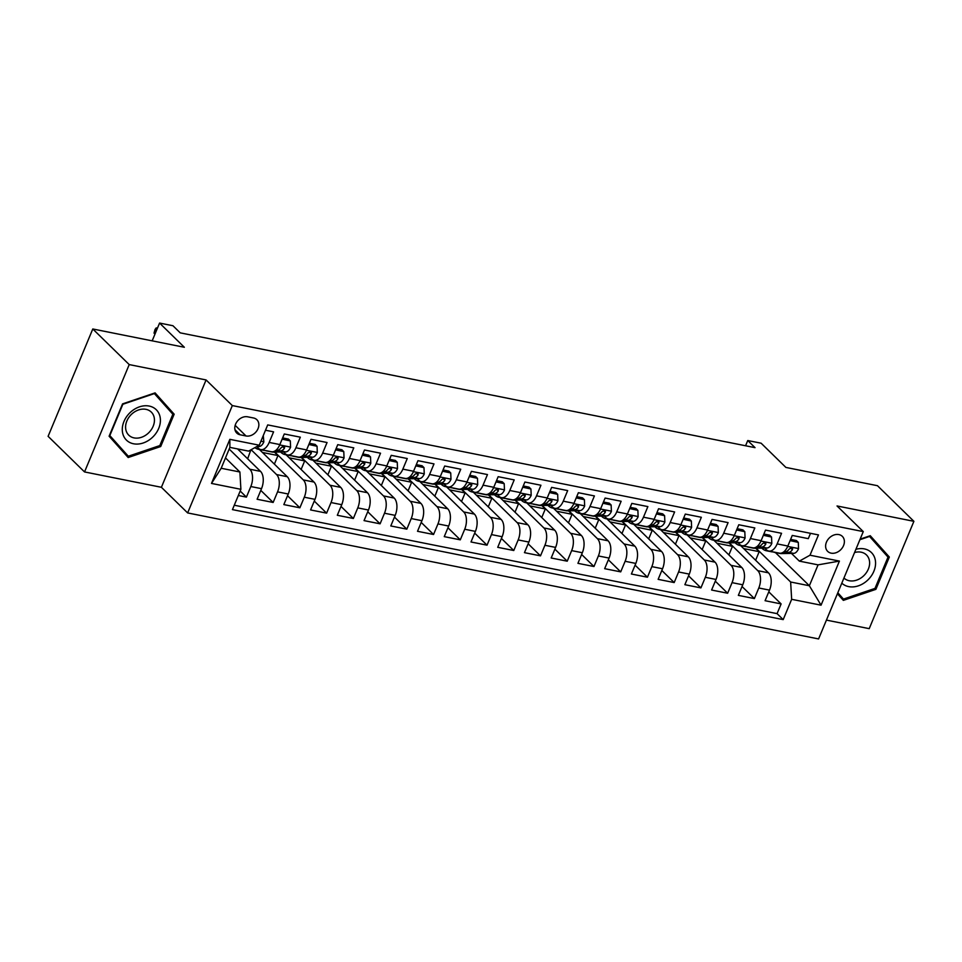 <?xml version="1.0" encoding="UTF-8"?>
<svg xmlns="http://www.w3.org/2000/svg" width="962" height="962" viewBox="0 0 962 962"><rect width="100%" height="100%" fill="white"/><g stroke="black" fill="none" stroke-linecap="round" stroke-linejoin="round"><path stroke-width="1.44" d="M838.864 534.583A10.486 8.201 134.3 0 0 827.585 540.031A10.486 8.201 134.3 0 0 827.669 551.358A10.486 8.201 134.3 0 0 831.132 553.15A10.486 8.201 134.3 0 0 842.411 547.691A10.486 8.201 134.3 0 0 842.327 536.363A10.486 8.201 134.3 0 0 838.864 534.583M826.43 620.105L869.215 628.655L913.9 521.32L877.464 485.702L785.894 467.424L761.122 443.205L747.751 440.536L745.574 445.767M187.638 512.926L818.59 638.936L863.275 531.601L232.323 405.579L187.638 512.926L161.4 487.289L206.084 379.942L129.221 364.586L84.536 471.933L161.4 487.289M84.536 471.933L48.1 436.327L92.785 328.98L184.355 347.27L159.572 323.064L152.164 340.849M129.221 364.586L92.785 328.98M810.509 533.321L808.296 538.636L792.255 535.437L787.842 546.031L777.152 543.891A13.107 7.263 101.3 0 1 768.746 551.046A13.107 7.263 101.3 0 1 766.486 549.795L764.718 548.063M777.152 543.891L781.553 533.297L765.511 530.098L761.11 540.692L750.408 538.552A13.107 7.263 101.3 0 1 742.015 545.707A13.107 7.263 101.3 0 1 739.754 544.456L737.974 542.724M750.408 538.552L754.821 527.958L738.78 524.759L734.367 535.341L723.677 533.213A13.107 7.263 101.3 0 1 715.283 540.367A13.107 7.263 101.3 0 1 713.022 539.117L711.243 537.385M723.677 533.213L728.09 522.619L712.048 519.42L707.635 530.002L696.945 527.873A13.107 7.263 101.3 0 1 688.551 535.028A13.107 7.263 101.3 0 1 686.279 533.778L684.511 532.046M696.945 527.873L701.346 517.279L685.305 514.081L680.904 524.663L670.201 522.534A13.107 7.263 101.3 0 1 661.808 529.677A13.107 7.263 101.3 0 1 659.547 528.439L657.78 526.707M670.201 522.534L674.615 511.94L658.573 508.742L654.16 519.324L643.47 517.195A13.107 7.263 101.3 0 1 635.076 524.338A13.107 7.263 101.3 0 1 632.816 523.1L631.036 521.368M643.47 517.195L647.883 506.601L631.842 503.403L627.428 513.985L616.738 511.856A13.107 7.263 101.3 0 1 608.345 518.999A13.107 7.263 101.3 0 1 606.072 517.76L604.304 516.029M616.738 511.856L621.139 501.262L605.098 498.063L600.697 508.645L589.995 506.517A13.107 7.263 101.3 0 1 581.601 513.66A13.107 7.263 101.3 0 1 579.34 512.421L577.573 510.69M589.995 506.517L594.408 495.923L578.366 492.712L573.965 503.306L563.263 501.166A13.107 7.263 101.3 0 1 554.87 508.321A13.107 7.263 101.3 0 1 552.609 507.082L550.829 505.351M563.263 501.166L567.676 490.584L551.635 487.373L547.222 497.967L536.531 495.827A13.107 7.263 101.3 0 1 528.138 502.982A13.107 7.263 101.3 0 1 525.865 501.743L524.098 500.012M536.531 495.827L540.933 485.245L524.891 482.034L520.49 492.628L509.8 490.488A13.107 7.263 101.3 0 1 501.394 497.643A13.107 7.263 101.3 0 1 499.134 496.404L497.366 494.672M509.8 490.488L514.201 479.906L498.16 476.695L493.759 487.289L483.056 485.149A13.107 7.263 101.3 0 1 474.663 492.303A13.107 7.263 101.3 0 1 472.402 491.065L470.622 489.333M483.056 485.149L487.469 474.567L471.428 471.356L467.015 481.95L456.325 479.81A13.107 7.263 101.3 0 1 447.931 486.964A13.107 7.263 101.3 0 1 445.659 485.714L443.891 483.982M456.325 479.81L460.738 469.228L444.697 466.017L440.283 476.611L429.593 474.47A13.107 7.263 101.3 0 1 421.188 481.625A13.107 7.263 101.3 0 1 418.927 480.375L417.159 478.643M429.593 474.47L433.994 463.888L417.953 460.678L413.552 471.272L402.85 469.131A13.107 7.263 101.3 0 1 394.456 476.286A13.107 7.263 101.3 0 1 392.195 475.036L390.416 473.304M402.85 469.131L407.263 458.537L391.221 455.339L386.808 465.933L376.118 463.792A13.107 7.263 101.3 0 1 367.724 470.947A13.107 7.263 101.3 0 1 365.464 469.697L363.684 467.965M376.118 463.792L380.531 453.198L364.49 450L360.077 460.594L349.386 458.453A13.107 7.263 101.3 0 1 340.981 465.608A13.107 7.263 101.3 0 1 338.72 464.357L336.953 462.626M349.386 458.453L353.788 447.859L337.746 444.66L333.345 455.254L322.643 453.114A13.107 7.263 101.3 0 1 314.249 460.269A13.107 7.263 101.3 0 1 311.989 459.018L310.221 457.287M322.643 453.114L327.056 442.52L311.015 439.321L306.601 449.903L295.911 447.775A13.107 7.263 101.3 0 1 287.518 454.93A13.107 7.263 101.3 0 1 285.257 453.679L283.477 451.948M295.911 447.775L300.324 437.181L284.283 433.982L279.87 444.564A13.107 7.263 101.3 0 1 271.476 451.719L260.786 449.591A13.107 7.263 101.3 0 1 258.513 448.34L256.746 446.608L258.91 446.572L257.359 446.26M238.323 495.502L246.416 497.113L240.187 491.029M237.542 448.905L260.522 471.368A13.107 7.263 101.3 0 1 261.52 488.672L257.107 499.254L273.148 502.465L260.798 490.392M259.403 449.494L287.253 476.707A13.107 7.263 -78.7 0 1 288.251 494.011L283.838 504.593L299.879 507.804L287.53 495.731M286.135 454.834L313.985 482.046A13.107 7.263 -78.7 0 1 314.983 499.35L310.582 509.932L326.623 513.143L314.273 501.07M312.866 460.173L340.716 487.385A13.107 7.263 -78.7 0 1 341.726 504.689L337.313 515.271L353.355 518.482L341.005 506.409M339.61 465.512L367.46 492.724A13.107 7.263 -78.7 0 1 368.458 510.028L364.045 520.61L380.086 523.821L367.737 511.748M366.342 470.851L394.192 498.063A13.107 7.263 -78.7 0 1 395.19 515.367L390.788 525.949L406.83 529.16L394.48 517.087M393.073 476.19L420.923 503.403A13.107 7.263 -78.7 0 1 421.921 520.707L417.52 531.289L433.561 534.499L421.212 522.426M419.817 481.529L447.667 508.742A13.107 7.263 -78.7 0 1 448.665 526.046L444.252 536.64L460.293 539.838L447.943 527.765M446.548 486.868L474.398 514.081A13.107 7.263 -78.7 0 1 475.396 531.385L470.995 541.979L487.037 545.177L474.675 533.104M473.28 492.207L501.13 519.42A13.107 7.263 -78.7 0 1 502.128 536.724L497.727 547.318L513.768 550.517L501.418 538.443M500.024 497.546L527.873 524.759A13.107 7.263 -78.7 0 1 528.872 542.063L524.458 552.657L540.5 555.856L528.15 543.783M526.755 502.885L554.605 530.098A13.107 7.263 -78.7 0 1 555.603 547.402L551.19 557.996L567.231 561.195L554.882 549.134M553.487 508.225L581.337 535.437A13.107 7.263 -78.7 0 1 582.335 552.741L577.934 563.335L593.975 566.534L581.625 554.473M580.23 513.564L608.08 540.788A13.107 7.263 -78.7 0 1 609.078 558.08L604.665 568.674L620.706 571.873L608.357 559.812M606.962 518.903L634.812 546.127A13.107 7.263 -78.7 0 1 635.81 563.419L631.397 574.013L647.438 577.212L635.088 565.151M633.693 524.242L661.543 551.466A13.107 7.263 -78.7 0 1 662.541 568.758L658.14 579.352L674.182 582.563L661.832 570.49M660.437 529.581L688.275 556.806A13.107 7.263 -78.7 0 1 689.285 574.11L684.872 584.692L700.913 587.902L688.564 575.829M687.169 534.932L715.019 562.145A13.107 7.263 -78.7 0 1 716.017 579.449L711.603 590.031L727.645 593.241L715.295 581.168M713.9 540.271L741.75 567.484A13.107 7.263 -78.7 0 1 742.748 584.788L738.347 595.37L754.388 598.58L742.039 586.507M159.572 323.064L172.944 325.733L180.231 332.852L755.038 447.655L747.751 440.536M240.139 434.788L246.019 435.966A10.149 7.949 134.3 0 0 256.95 430.687A10.149 7.949 134.3 0 0 256.866 419.709A10.149 7.949 134.3 0 0 253.511 417.977L247.631 416.811A10.149 7.949 134.3 0 0 236.7 422.09A10.149 7.949 134.3 0 0 236.784 433.068A10.149 7.949 134.3 0 0 240.139 434.788L234.981 429.749M799.35 561.123L810.004 555.206L818.458 534.908L267.713 424.903L259.259 445.214L248.593 451.118L229.882 447.378L221.188 468.266L239.899 472.005L240.897 489.309L232.443 509.619L783.2 619.612L791.654 599.314L790.644 582.01L809.367 585.75L818.061 564.862L799.35 561.123L791.449 553.403M810.004 555.206L839.417 561.087L821.055 605.182L791.654 599.314M240.897 489.309L211.496 483.429L229.846 439.333L259.259 445.214M729.328 542.869L757.791 570.682A13.107 7.263 101.3 0 1 758.79 587.986L754.388 598.58M740.632 545.61L768.482 572.823L757.791 570.682M702.597 537.53L731.06 565.343A13.107 7.263 101.3 0 1 732.058 582.647L727.645 593.241M675.853 532.19L704.316 560.004A13.107 7.263 101.3 0 1 705.326 577.308L700.913 587.902M649.122 526.851L677.585 554.665A13.107 7.263 101.3 0 1 678.583 571.969L674.182 582.563M622.39 521.512L650.853 549.326A13.107 7.263 101.3 0 1 651.851 566.63L647.438 577.212M595.646 516.173L624.122 543.987A13.107 7.263 101.3 0 1 625.12 561.291L620.706 571.873M568.915 510.834L597.378 538.648A13.107 7.263 101.3 0 1 598.376 555.952L593.975 566.534M542.183 505.495L570.646 533.309A13.107 7.263 101.3 0 1 571.644 550.613L567.231 561.195M515.44 500.156L543.915 527.97A13.107 7.263 101.3 0 1 544.913 545.274L540.5 555.856M488.708 494.805L517.171 522.631A13.107 7.263 101.3 0 1 518.169 539.935L513.768 550.517M461.976 489.466L490.44 517.291A13.107 7.263 101.3 0 1 491.438 534.583L487.037 545.177M435.245 484.126L463.708 511.952A13.107 7.263 101.3 0 1 464.706 529.244L460.293 539.838M408.501 478.787L436.964 506.613A13.107 7.263 101.3 0 1 437.963 523.905L433.561 534.499M381.77 473.448L410.233 501.262A13.107 7.263 101.3 0 1 411.231 518.566L406.83 529.16M355.038 468.109L383.501 495.923A13.107 7.263 101.3 0 1 384.499 513.227L380.086 523.821M328.295 462.77L356.758 490.584A13.107 7.263 101.3 0 1 357.768 507.888L353.355 518.482M301.563 457.431L330.026 485.245A13.107 7.263 101.3 0 1 331.024 502.549L326.623 513.143M274.831 452.092L303.295 479.906A13.107 7.263 101.3 0 1 304.293 497.21L299.879 507.804M251.13 449.711L276.563 474.567A13.107 7.263 101.3 0 1 277.561 491.871L273.148 502.465M229.184 449.062L249.819 469.228A13.107 7.263 101.3 0 1 250.817 486.531L246.416 497.113M234.271 505.218L777.08 613.636L781.12 603.92L768.77 591.846M768.482 572.823A13.107 7.263 -78.7 0 1 769.492 590.127L765.079 600.709L781.12 603.92M265.5 430.23L273.581 431.842L269.18 442.436A13.107 7.263 101.3 0 1 260.786 449.591M225.493 457.924L239.899 472.005M206.084 379.942L232.323 405.579M913.9 521.32L837.036 505.964L863.275 531.601M775.396 552.549L809.367 585.75L821.055 605.182M756.06 548.208L790.644 582.01M247.655 458.79L250.866 449.867M250.481 450.072L251.226 450.216M262.446 452.465L277.958 455.555L274.423 452.104M274.386 464.129L277.958 455.555M287.518 454.93L298.208 457.058A13.107 7.263 -78.7 0 0 306.601 449.903M289.177 457.804L304.689 460.894L301.154 457.443M301.118 469.468L304.689 460.894M314.249 460.269L324.94 462.397A13.107 7.263 -78.7 0 0 333.345 455.254M315.909 463.143L331.433 466.233L327.886 462.782M327.862 474.819L331.433 466.233M340.981 465.608L351.683 467.736A13.107 7.263 -78.7 0 0 360.077 460.594M342.652 468.482L358.165 471.572L354.617 468.121M354.593 480.158L358.165 471.572M367.724 470.947L378.415 473.076A13.107 7.263 -78.7 0 0 386.808 465.933M369.384 473.821L384.896 476.924L381.361 473.46M381.325 485.497L384.896 476.924M394.456 476.286L405.146 478.415A13.107 7.263 -78.7 0 0 413.552 471.272M396.116 479.16L411.64 482.263L408.092 478.799M408.068 490.836L411.64 482.263M421.188 481.625L431.89 483.766A13.107 7.263 -78.7 0 0 440.283 476.611M422.847 484.499L438.371 487.602L434.824 484.139M434.8 496.176L438.371 487.602M447.931 486.964L458.621 489.105A13.107 7.263 -78.7 0 0 467.015 481.95M449.591 489.838L465.103 492.941L461.568 489.478M461.532 501.515L465.103 492.941M474.663 492.303L485.353 494.444A13.107 7.263 -78.7 0 0 493.759 487.289M476.322 495.177L491.835 498.28L488.299 494.817M488.275 506.854L491.835 498.28M501.394 497.643L512.097 499.783A13.107 7.263 -78.7 0 0 520.49 492.628M503.054 500.517L518.578 503.619L515.031 500.156M515.007 512.193L518.578 503.619M528.138 502.982L538.828 505.122A13.107 7.263 -78.7 0 0 547.222 497.967M529.797 505.856L545.31 508.958L541.774 505.495M541.738 517.532L545.31 508.958M554.87 508.321L565.56 510.461A13.107 7.263 -78.7 0 0 573.965 503.306M556.529 511.195L572.041 514.297L568.506 510.834M568.482 522.871L572.041 514.297M581.601 513.66L592.303 515.8A13.107 7.263 -78.7 0 0 600.697 508.645M583.261 516.534L598.785 519.636L595.237 516.173M595.213 528.21L598.785 519.636M608.345 518.999L619.035 521.139A13.107 7.263 -78.7 0 0 627.428 513.985M610.004 521.873L625.516 524.975L621.981 521.512M621.945 533.549L625.516 524.975M635.076 524.338L645.767 526.479A13.107 7.263 -78.7 0 0 654.16 519.324M636.736 527.212L652.248 530.315L648.713 526.851M648.677 538.888L652.248 530.315M661.808 529.677L672.51 531.818A13.107 7.263 -78.7 0 0 680.904 524.663M663.467 532.551L678.992 535.654L675.444 532.19M675.42 544.227L678.992 535.654M688.551 535.028L699.242 537.157A13.107 7.263 -78.7 0 0 707.635 530.002M690.211 537.902L705.723 540.993L702.176 537.542M702.152 549.567L705.723 540.993M715.283 540.367L725.973 542.496A13.107 7.263 -78.7 0 0 734.367 535.341M716.943 543.241L732.455 546.332L728.919 542.881M728.883 554.906L732.455 546.332M742.015 545.707L752.705 547.835A13.107 7.263 -78.7 0 0 761.11 540.692M743.674 548.58L759.198 551.671L755.651 548.22M755.627 560.257L759.198 551.671M777.08 613.636L783.2 619.612M768.746 551.046L779.448 553.174A13.107 7.263 -78.7 0 0 787.842 546.031M229.882 447.378L229.846 439.333M221.188 468.266L211.496 483.429M839.417 561.087L818.061 564.862M128.174 457.527L160.702 446.524L174.158 414.189L155.086 392.881L122.559 403.884L109.103 436.219L128.174 457.527M837.409 593.734L843.349 600.372L875.877 589.357L889.333 557.034L870.261 535.714L860.124 539.141M167.857 408.658L154.497 393.073M168.037 408.213L174.158 414.189M159.752 445.598L160.702 446.524M883.02 551.503L869.672 535.918M883.212 551.046L889.333 557.034M874.927 588.431L875.877 589.357M263.287 435.533L263.841 441.931A8.682 4.81 101.3 0 1 258.91 446.572M155.038 329.497L156.193 327.91L154.016 333.129L155.038 329.497M157.167 328.848L156.193 327.91L157.455 328.162M154.99 334.079L154.016 333.129M149.194 406.06A21.296 16.667 134.3 0 0 123.966 421.452A21.296 16.667 134.3 0 0 133.49 443.771A21.296 16.667 134.3 0 0 158.718 428.391A21.296 16.667 134.3 0 0 149.194 406.06M145.959 409.343A16.126 12.626 134.3 0 0 128.607 417.736A16.126 12.626 134.3 0 0 128.752 435.149A16.126 12.626 134.3 0 0 134.067 437.902A16.126 12.626 134.3 0 0 151.419 429.509A16.126 12.626 134.3 0 0 151.287 412.085A16.126 12.626 134.3 0 0 145.959 409.343M128.307 456.241L109.824 435.582L122.859 404.268L154.377 393.59L172.859 414.249L159.824 445.574L128.307 456.241L109.283 435.798M841.81 583.152A21.296 16.667 134.3 0 0 867.64 580.194A21.296 16.667 134.3 0 0 874.566 557.419A21.296 16.667 134.3 0 0 855.903 549.302M843.951 578.018A16.126 12.626 134.3 0 0 863.611 575.877A16.126 12.626 134.3 0 0 866.449 554.93A16.126 12.626 134.3 0 0 854.557 552.537M859.896 539.706L869.552 536.435L888.022 557.094L874.987 588.407L843.47 599.085L837.577 593.313M843.47 599.085L837.818 592.76M260.257 449.446L260.089 449.446A25.06 13.889 101.3 0 1 258.429 449.29A25.06 13.889 101.3 0 1 254.906 447.619M282.119 439.165L290.32 440.933L290.572 447.27A8.682 4.81 101.3 0 1 285.642 451.912L273.461 452.116A25.06 13.889 101.3 0 1 271.801 451.96L266.714 450.95A25.06 13.889 -78.7 0 0 268.362 451.094M290.32 440.933L288.42 439.081L282.636 437.926M266.714 450.95A25.06 13.889 -78.7 0 1 265.151 450.457A25.06 13.889 101.3 0 1 263.516 450.312L258.429 449.29M274.952 450.986L280.567 450.901A8.682 4.81 -78.7 0 0 284.403 448.256L284.644 447.222L283.525 446.332L281.205 447.619A8.682 4.81 101.3 0 1 277.357 450.252L275.938 450.276M183.117 333.429L191.137 335.029M286.989 454.785L286.832 454.785A25.06 13.889 101.3 0 1 285.161 454.629A25.06 13.889 101.3 0 1 280.579 451.996M308.862 444.504L317.051 446.272L317.304 452.609A8.682 4.81 101.3 0 1 312.385 457.251L300.192 457.455A25.06 13.889 101.3 0 1 298.533 457.311L293.458 456.289A25.06 13.889 -78.7 0 0 295.106 456.445M317.051 446.272L315.151 444.42L309.367 443.266M293.458 456.289A25.06 13.889 -78.7 0 1 291.883 455.796A25.06 13.889 101.3 0 1 290.247 455.651L285.161 454.629M301.683 456.337L307.299 456.241A8.682 4.81 -78.7 0 0 311.147 453.595L311.375 452.561L310.257 451.671L307.936 452.958A8.682 4.81 101.3 0 1 304.1 455.603L302.681 455.615M209.848 338.768L217.869 340.368M313.72 460.125L313.564 460.125A25.06 13.889 101.3 0 1 311.904 459.98A25.06 13.889 101.3 0 1 307.311 457.335M335.594 449.843L343.783 451.611L344.047 457.948A8.682 4.81 101.3 0 1 339.117 462.59L326.936 462.794A25.06 13.889 101.3 0 1 325.264 462.65L320.19 461.628A25.06 13.889 -78.7 0 0 321.837 461.784M343.783 451.611L341.895 449.759L336.111 448.605M320.19 461.628A25.06 13.889 -78.7 0 1 318.614 461.135A25.06 13.889 101.3 0 1 316.979 460.99L311.904 459.98M328.415 461.676L334.042 461.58A8.682 4.81 -78.7 0 0 337.878 458.934L338.107 457.9L337.001 457.01L334.668 458.297A8.682 4.81 101.3 0 1 330.832 460.942L329.413 460.966M236.58 344.107L244.601 345.707M340.464 465.464L340.295 465.464A25.06 13.889 101.3 0 1 338.636 465.319A25.06 13.889 101.3 0 1 334.054 462.674M362.325 455.182L370.526 456.95L370.779 463.287A8.682 4.81 101.3 0 1 365.849 467.929L353.667 468.133A25.06 13.889 101.3 0 1 352.008 467.989L346.921 466.967A25.06 13.889 -78.7 0 0 348.569 467.123M370.526 456.95L368.626 455.098L362.842 453.944M346.921 466.967A25.06 13.889 -78.7 0 1 345.358 466.474A25.06 13.889 101.3 0 1 343.723 466.329L338.636 465.319M355.158 467.015L360.774 466.919A8.682 4.81 -78.7 0 0 364.61 464.273L364.851 463.239L363.732 462.349L361.411 463.636A8.682 4.81 101.3 0 1 357.563 466.281L356.144 466.305M263.311 349.447L271.332 351.046M367.195 470.803L367.039 470.803A25.06 13.889 101.3 0 1 365.368 470.658A25.06 13.889 101.3 0 1 360.786 468.013M389.069 460.521L397.258 462.289L397.51 468.626A8.682 4.81 101.3 0 1 392.592 473.268L380.399 473.472A25.06 13.889 101.3 0 1 378.739 473.328L373.665 472.306A25.06 13.889 -78.7 0 0 375.3 472.462M397.258 462.289L395.358 460.437L389.574 459.283M373.665 472.306A25.06 13.889 -78.7 0 1 372.09 471.813A25.06 13.889 101.3 0 1 370.454 471.669L365.368 470.658M381.89 472.354L387.506 472.258A8.682 4.81 -78.7 0 0 391.354 469.612L391.582 468.59L390.464 467.688L388.143 468.975A8.682 4.81 101.3 0 1 384.295 471.62L382.888 471.645M290.055 354.786L298.076 356.385M393.927 476.142L393.771 476.142A25.06 13.889 101.3 0 1 392.111 475.998A25.06 13.889 101.3 0 1 387.518 473.352M415.8 465.861L423.989 467.628L424.254 473.965A8.682 4.81 101.3 0 1 419.324 478.607L407.142 478.811A25.06 13.889 101.3 0 1 405.471 478.667L400.396 477.645A25.06 13.889 -78.7 0 0 402.044 477.801M423.989 467.628L422.102 465.776L416.318 464.622M400.396 477.645A25.06 13.889 -78.7 0 1 398.821 477.164A25.06 13.889 101.3 0 1 397.186 477.008L392.111 475.998M408.622 477.693L414.249 477.597A8.682 4.81 -78.7 0 0 418.085 474.951L418.109 473.484L417.195 473.027L414.875 474.314A8.682 4.81 101.3 0 1 411.039 476.96L409.62 476.984M316.787 360.125L324.807 361.724M420.659 481.481L420.502 481.481A25.06 13.889 101.3 0 1 418.843 481.337A25.06 13.889 101.3 0 1 414.261 478.691M442.532 471.2L450.733 472.967L450.986 479.304A8.682 4.81 101.3 0 1 446.055 483.958L433.874 484.151A25.06 13.889 101.3 0 1 432.215 484.006L427.128 482.984A25.06 13.889 -78.7 0 0 428.775 483.14M450.733 472.967L448.833 471.115L443.049 469.961M427.128 482.984A25.06 13.889 -78.7 0 1 425.565 482.503A25.06 13.889 101.3 0 1 423.917 482.347L418.843 481.337M435.353 483.032L440.981 482.936A8.682 4.81 -78.7 0 0 444.817 480.291L445.057 479.268L443.939 478.367L441.606 479.653A8.682 4.81 101.3 0 1 437.77 482.299L436.351 482.323M343.518 365.464L351.539 367.063M447.402 486.82L447.234 486.82A25.06 13.889 101.3 0 1 445.574 486.676A25.06 13.889 101.3 0 1 440.993 484.03M469.264 476.539L477.465 478.306L477.717 484.644A8.682 4.81 101.3 0 1 472.799 489.297L460.606 489.49A25.06 13.889 101.3 0 1 458.946 489.345L453.872 488.335A25.06 13.889 -78.7 0 0 455.507 488.48M477.465 478.306L475.565 476.455L469.781 475.3M453.872 488.335A25.06 13.889 -78.7 0 1 452.296 487.842A25.06 13.889 101.3 0 1 450.661 487.686L445.574 486.676M462.097 488.371L467.712 488.275A8.682 4.81 -78.7 0 0 471.56 485.63L471.789 484.607L470.671 483.718L468.35 484.992A8.682 4.81 101.3 0 1 464.502 487.638L463.095 487.662M370.262 370.803L378.282 372.402M474.134 492.159L473.977 492.159A25.06 13.889 101.3 0 1 472.318 492.015A25.06 13.889 101.3 0 1 467.724 489.381M496.007 481.878L504.196 483.645L504.461 489.983A8.682 4.81 101.3 0 1 499.531 494.636L487.337 494.829A25.06 13.889 101.3 0 1 485.678 494.684L480.603 493.674A25.06 13.889 -78.7 0 0 482.251 493.819M504.196 483.645L502.308 481.794L496.524 480.639M480.603 493.674A25.06 13.889 -78.7 0 1 479.028 493.181A25.06 13.889 101.3 0 1 477.392 493.025L472.318 492.015M488.828 493.71L494.444 493.614A8.682 4.81 -78.7 0 0 498.292 490.969L498.316 489.502L497.402 489.057L495.081 490.331A8.682 4.81 101.3 0 1 491.245 492.977L489.826 493.001M396.993 376.142L405.014 377.741M500.865 497.498L500.709 497.498A25.06 13.889 101.3 0 1 499.05 497.354A25.06 13.889 101.3 0 1 494.468 494.721M522.739 487.217L530.928 488.997L531.192 495.322A8.682 4.81 101.3 0 1 526.262 499.975L514.081 500.168A25.06 13.889 101.3 0 1 512.421 500.024L507.335 499.013A25.06 13.889 -78.7 0 0 508.982 499.158M530.928 488.997L529.04 487.145L523.256 485.978M507.335 499.013A25.06 13.889 -78.7 0 1 505.772 498.52A25.06 13.889 101.3 0 1 504.124 498.364L499.05 497.354M515.56 499.05L521.188 498.953A8.682 4.81 -78.7 0 0 525.024 496.308L525.252 495.286L524.146 494.396L521.813 495.67A8.682 4.81 101.3 0 1 517.977 498.316L516.558 498.34M423.725 381.481L431.746 383.08M527.609 502.837L527.441 502.837A25.06 13.889 101.3 0 1 525.781 502.693A25.06 13.889 101.3 0 1 521.2 500.06M549.47 492.556L557.671 494.336L557.924 500.661A8.682 4.81 101.3 0 1 553.006 505.315L540.812 505.507A25.06 13.889 101.3 0 1 539.153 505.363L534.066 504.353A25.06 13.889 -78.7 0 0 535.714 504.497M557.671 494.336L555.771 492.484L549.987 491.329M534.066 504.353A25.06 13.889 -78.7 0 1 532.503 503.86A25.06 13.889 101.3 0 1 530.868 503.703L525.781 502.693M542.303 504.389L547.919 504.292A8.682 4.81 -78.7 0 0 551.767 501.647L551.996 500.625L550.877 499.735L548.556 501.01A8.682 4.81 101.3 0 1 544.708 503.655L543.302 503.679M450.469 386.82L458.489 388.432M554.34 508.176L554.184 508.189A25.06 13.889 101.3 0 1 552.525 508.032A25.06 13.889 101.3 0 1 547.931 505.399M576.214 497.895L584.403 499.675L584.655 506.012A8.682 4.81 101.3 0 1 579.737 510.654L567.544 510.858A25.06 13.889 101.3 0 1 565.884 510.702L560.81 509.692A25.06 13.889 -78.7 0 0 562.457 509.836M584.403 499.675L582.515 497.823L576.719 496.669M560.81 509.692A25.06 13.889 -78.7 0 1 559.235 509.199A25.06 13.889 101.3 0 1 557.599 509.042L552.525 508.032M569.035 509.728L574.651 509.632A8.682 4.81 -78.7 0 0 578.499 506.986L578.523 505.519L577.609 505.074L575.288 506.349A8.682 4.81 101.3 0 1 571.452 508.994L570.033 509.018M477.2 392.159L485.221 393.771M581.072 513.516L580.916 513.528A25.06 13.889 101.3 0 1 579.256 513.371A25.06 13.889 101.3 0 1 574.675 510.738M602.946 503.234L611.135 505.014L611.399 511.351A8.682 4.81 101.3 0 1 606.469 515.993L594.288 516.197A25.06 13.889 101.3 0 1 592.628 516.041L587.541 515.031A25.06 13.889 -78.7 0 0 589.189 515.175M611.135 505.014L609.247 503.162L603.463 502.008M587.541 515.031A25.06 13.889 -78.7 0 1 585.978 514.538A25.06 13.889 101.3 0 1 584.331 514.393L579.256 513.371M595.767 515.067L601.394 514.983A8.682 4.81 -78.7 0 0 605.23 512.337L605.459 511.303L604.352 510.413L602.02 511.688A8.682 4.81 101.3 0 1 598.184 514.333L596.765 514.357M503.932 397.498L511.952 399.11M607.816 518.855L607.647 518.867A25.06 13.889 101.3 0 1 605.988 518.71A25.06 13.889 101.3 0 1 601.406 516.077M629.677 508.585L637.878 510.353L638.131 516.69A8.682 4.81 101.3 0 1 633.2 521.332L621.019 521.536A25.06 13.889 101.3 0 1 619.36 521.38L614.273 520.37A25.06 13.889 -78.7 0 0 615.921 520.514M637.878 510.353L635.978 508.501L630.194 507.347M614.273 520.37A25.06 13.889 -78.7 0 1 612.71 519.877A25.06 13.889 101.3 0 1 611.074 519.733L605.988 518.71M622.51 520.406L628.126 520.322A8.682 4.81 -78.7 0 0 631.962 517.676L632.202 516.642L631.084 515.752L628.763 517.027A8.682 4.81 101.3 0 1 624.915 519.672L623.508 519.696M530.675 402.85L538.696 404.449M634.547 524.194L634.391 524.206A25.06 13.889 101.3 0 1 632.719 524.049A25.06 13.889 101.3 0 1 628.138 521.416M656.421 513.924L664.61 515.692L664.862 522.029A8.682 4.81 101.3 0 1 659.944 526.671L647.751 526.875A25.06 13.889 101.3 0 1 646.091 526.719L641.017 525.709A25.06 13.889 -78.7 0 0 642.664 525.853M664.61 515.692L662.71 513.84L656.926 512.686M641.017 525.709A25.06 13.889 -78.7 0 1 639.441 525.216A25.06 13.889 101.3 0 1 637.806 525.072L632.719 524.049M649.242 525.745L654.857 525.661A8.682 4.81 -78.7 0 0 658.705 523.015L658.934 521.981L657.816 521.091L655.495 522.366A8.682 4.81 101.3 0 1 651.659 525.011L650.24 525.036M557.407 408.189L565.428 409.788M661.279 529.545L661.122 529.545A25.06 13.889 101.3 0 1 659.463 529.389A25.06 13.889 101.3 0 1 654.869 526.755M683.152 519.264L691.341 521.031L691.606 527.368A8.682 4.81 101.3 0 1 686.676 532.01L674.494 532.214A25.06 13.889 101.3 0 1 672.823 532.058L667.748 531.048A25.06 13.889 -78.7 0 0 669.396 531.192M691.341 521.031L689.453 519.179L683.669 518.025M667.748 531.048A25.06 13.889 -78.7 0 1 666.173 530.555A25.06 13.889 101.3 0 1 664.538 530.411L659.463 529.389M675.973 531.084L681.601 531A8.682 4.81 -78.7 0 0 685.437 528.354L685.665 527.32L684.559 526.43L682.226 527.705A8.682 4.81 101.3 0 1 678.39 530.351L676.971 530.375M584.138 413.528L592.159 415.127M688.022 534.884L687.854 534.884A25.06 13.889 101.3 0 1 686.195 534.728A25.06 13.889 101.3 0 1 681.613 532.094M709.884 524.603L718.085 526.37L718.337 532.707A8.682 4.81 101.3 0 1 713.407 537.349L701.226 537.554A25.06 13.889 101.3 0 1 699.566 537.397L694.48 536.387A25.06 13.889 -78.7 0 0 696.127 536.531M718.085 526.37L716.185 524.518L710.401 523.364M694.48 536.387A25.06 13.889 -78.7 0 1 692.917 535.894A25.06 13.889 101.3 0 1 691.281 535.75L686.195 534.728M702.717 536.423L708.333 536.339A8.682 4.81 -78.7 0 0 712.169 533.694L712.409 532.659L711.291 531.77L708.97 533.056A8.682 4.81 101.3 0 1 705.122 535.69L703.703 535.714M610.882 418.867L618.891 420.466M714.754 540.223L714.598 540.223A25.06 13.889 101.3 0 1 712.926 540.067A25.06 13.889 101.3 0 1 708.345 537.433M736.627 529.942L744.816 531.709L745.069 538.047A8.682 4.81 101.3 0 1 740.151 542.688L727.957 542.893A25.06 13.889 101.3 0 1 726.298 542.748L721.223 541.726A25.06 13.889 -78.7 0 0 722.871 541.883M744.816 531.709L742.917 529.858L737.132 528.703M721.223 541.726A25.06 13.889 -78.7 0 1 719.648 541.233A25.06 13.889 101.3 0 1 718.013 541.089L712.926 540.067M729.449 541.774L735.064 541.678A8.682 4.81 -78.7 0 0 738.912 539.033L739.141 537.998L738.022 537.109L735.702 538.395A8.682 4.81 101.3 0 1 731.854 541.041L730.447 541.053M637.614 424.206L645.634 425.805M741.486 545.562L741.329 545.562A25.06 13.889 101.3 0 1 739.67 545.418A25.06 13.889 101.3 0 1 735.076 542.772M763.359 535.281L771.548 537.049L771.813 543.386A8.682 4.81 101.3 0 1 766.882 548.027L754.701 548.232A25.06 13.889 101.3 0 1 753.03 548.087L747.955 547.065A25.06 13.889 -78.7 0 0 749.602 547.222M771.548 537.049L769.66 535.197L763.876 534.042M747.955 547.065A25.06 13.889 -78.7 0 1 746.38 546.572A25.06 13.889 101.3 0 1 744.744 546.428L739.67 545.418M756.18 547.113L761.808 547.017A8.682 4.81 -78.7 0 0 765.644 544.372L765.872 543.338L764.754 542.448L762.433 543.734A8.682 4.81 101.3 0 1 758.597 546.38L757.178 546.404M664.345 429.545L672.366 431.144M768.217 550.901L768.061 550.901A25.06 13.889 101.3 0 1 766.401 550.757A25.06 13.889 101.3 0 1 761.82 548.112M790.091 540.62L798.292 542.388L798.544 548.725A8.682 4.81 101.3 0 1 793.614 553.366L781.433 553.571A25.06 13.889 101.3 0 1 779.773 553.427L774.687 552.404A25.06 13.889 -78.7 0 0 776.334 552.561M798.292 542.388L796.392 540.536L790.608 539.381M774.687 552.404A25.06 13.889 -78.7 0 1 773.123 551.911A25.06 13.889 101.3 0 1 771.476 551.767L766.401 550.757M782.924 552.453L788.539 552.356A8.682 4.81 -78.7 0 0 792.375 549.711L792.616 548.677L791.498 547.787L789.165 549.074A8.682 4.81 101.3 0 1 785.329 551.719L783.91 551.743M691.077 434.884L699.097 436.483M741.75 567.484L731.06 565.343M715.019 562.145L704.316 560.004M688.275 556.806L677.585 554.665M661.543 551.466L650.853 549.326M634.812 546.127L624.122 543.987M608.08 540.788L597.378 538.648M581.337 535.437L570.646 533.309M554.605 530.098L543.915 527.97M527.873 524.759L517.171 522.631M501.13 519.42L490.44 517.291M474.398 514.081L463.708 511.952M447.667 508.742L436.964 506.613M420.923 503.403L410.233 501.262M394.192 498.063L383.501 495.923M367.46 492.724L356.758 490.584M340.716 487.385L330.026 485.245M313.985 482.046L303.295 479.906M287.253 476.707L276.563 474.567M260.522 471.368L249.819 469.228M261.52 488.672L250.817 486.531M769.492 590.127L758.79 587.986M742.748 584.788L732.058 582.647M716.017 579.449L705.326 577.308M689.285 574.11L678.583 571.969M662.541 568.758L651.851 566.63M635.81 563.419L625.12 561.291M609.078 558.08L598.376 555.952M582.335 552.741L571.644 550.613M555.603 547.402L544.913 545.274M528.872 542.063L518.169 539.935M502.128 536.724L491.438 534.583M475.396 531.385L464.706 529.244M448.665 526.046L437.963 523.905M421.921 520.707L411.231 518.566M395.19 515.367L384.499 513.227M368.458 510.028L357.768 507.888M341.726 504.689L331.024 502.549M314.983 499.35L304.293 497.21M288.251 494.011L277.561 491.871M279.87 444.564L269.18 442.436M235.173 425.36L246.019 435.966M263.828 441.774L260.93 441.185M290.572 447.114L279.714 444.937M273.461 452.116L271.633 451.755M277.357 450.252L276.226 450.036M285.642 451.912L280.567 450.901M282.6 446.488L284.403 448.256M317.304 452.453L306.445 450.276M300.192 457.455L298.376 457.094M304.1 455.603L302.97 455.375M312.385 457.251L307.299 456.241M309.331 451.827L311.147 453.595M344.035 457.792L333.177 455.627M326.936 462.794L325.108 462.433M330.832 460.942L329.701 460.714M339.117 462.59L334.042 461.58M336.075 457.166L337.878 458.934M370.779 463.131L359.92 460.966M353.667 468.133L351.839 467.772M357.563 466.281L356.433 466.053M365.849 467.929L360.774 466.919M362.806 462.506L364.61 464.273M397.51 468.47L386.652 466.305M380.399 473.472L378.571 473.112M384.295 471.62L383.177 471.392M392.592 473.268L387.506 472.258M389.538 467.845L391.354 469.612M424.242 473.809L413.383 471.645M407.142 478.811L405.315 478.451M411.039 476.96L409.908 476.731M419.324 478.607L414.249 477.597M416.281 473.184L418.085 474.951M450.974 479.148L440.127 476.984M433.874 484.151L432.046 483.79M437.77 482.299L436.64 482.07M446.055 483.958L440.981 482.936M443.013 478.523L444.817 480.291M477.717 484.487L466.859 482.323M460.606 489.49L458.778 489.129M464.502 487.638L463.383 487.409M472.799 489.297L467.712 488.275M469.745 483.862L471.56 485.63M504.449 489.826L493.59 487.662M487.337 494.829L485.521 494.468M491.245 492.977L490.115 492.748M499.531 494.636L494.444 493.614M496.476 489.201L498.292 490.969M531.18 495.165L520.334 493.001M514.081 500.168L512.253 499.807M517.977 498.316L516.847 498.088M526.262 499.975L521.188 498.953M523.22 494.54L525.024 496.308M557.924 500.505L547.065 498.34M540.812 505.507L538.985 505.146M544.708 503.655L543.59 503.427M553.006 505.315L547.919 504.292M549.951 499.879L551.767 501.647M584.655 505.844L573.797 503.679M567.544 510.858L565.728 510.485M571.452 508.994L570.322 508.766M579.737 510.654L574.651 509.632M576.683 505.23L578.499 506.986M611.387 511.183L600.541 509.018M594.288 516.197L592.46 515.824M598.184 514.333L597.053 514.105M606.469 515.993L601.394 514.983M603.427 510.569L605.23 512.337M638.131 516.534L627.272 514.357M621.019 521.536L619.191 521.163M624.915 519.672L623.785 519.456M633.2 521.332L628.126 520.322M630.158 515.909L631.962 517.676M664.862 521.873L654.004 519.696M647.751 526.875L645.935 526.503M651.659 525.011L650.528 524.795M659.944 526.671L654.857 525.661M656.89 521.248L658.705 523.015M691.594 527.212L680.735 525.036M674.494 532.214L672.666 531.842M678.39 530.351L677.26 530.134M686.676 532.01L681.601 531M683.633 526.587L685.437 528.354M718.337 532.551L707.479 530.375M701.226 537.554L699.398 537.193M705.122 535.69L703.992 535.473M713.407 537.349L708.333 536.339M710.365 531.926L712.169 533.694M745.069 537.89L734.21 535.714M727.957 542.893L726.142 542.532M731.854 541.041L730.735 540.812M740.151 542.688L735.064 541.678M737.096 537.265L738.912 539.033M771.801 543.229L760.942 541.065M754.701 548.232L752.873 547.871M758.597 546.38L757.467 546.151M766.882 548.027L761.808 547.017M763.84 542.604L765.644 544.372M798.532 548.568L787.686 546.404M781.433 553.571L779.605 553.21M785.329 551.719L784.198 551.491M793.614 553.366L788.539 552.356M790.572 547.943L792.375 549.711"/></g></svg>
